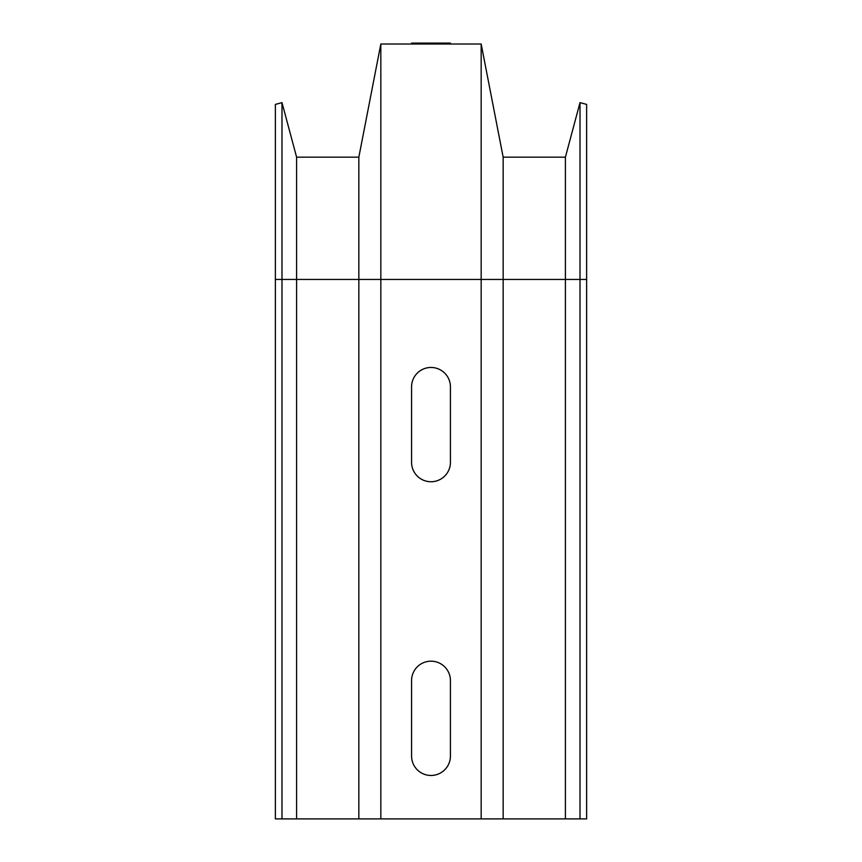 <?xml version="1.0" encoding="UTF-8"?>
<svg xmlns="http://www.w3.org/2000/svg" width="862" height="862" viewBox="0 0 862 862"><rect width="100%" height="100%" fill="white"/><g stroke="black" fill="none" stroke-linecap="round" stroke-linejoin="round"><path stroke-width="1.29" d="M450.427 43.1L411.573 43.1L450.427 43.1M450.427 756.039A19.427 19.427 0 0 1 431 775.466A19.427 19.427 0 0 1 411.573 756.039L411.573 680.614A19.427 19.427 0 0 1 431 661.176A19.427 19.427 0 0 1 450.427 680.614L450.427 756.039M450.427 386.887A19.427 19.427 0 0 0 431 367.46A19.427 19.427 0 0 0 411.573 386.887L411.573 462.312A19.427 19.427 0 0 0 431 481.739A19.427 19.427 0 0 0 450.427 462.312L450.427 386.887M281.993 102.632L296.603 157.164L358.84 157.164L380.832 44.016L481.168 44.016L503.16 157.164L565.397 157.164L580.007 102.632L586.634 104.41L586.634 818.9L275.366 818.9L275.366 104.41L281.993 102.632L281.993 818.9M296.603 157.164L296.603 818.9M358.84 157.164L358.84 818.9M380.832 44.016L380.832 818.9M481.168 44.016L481.168 818.9M503.16 157.164L503.16 818.9M565.397 157.164L565.397 818.9M580.007 102.632L580.007 818.9M586.634 279.45L275.366 279.45"/></g></svg>
